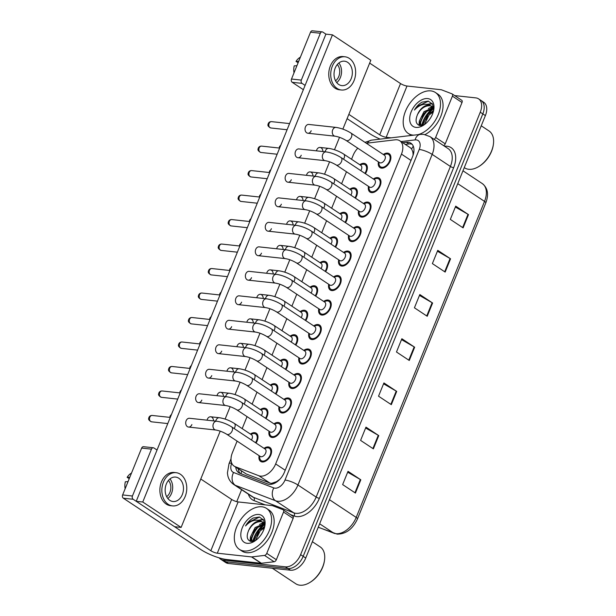 <?xml version="1.0" encoding="UTF-8"?>
<svg xmlns="http://www.w3.org/2000/svg" width="616" height="616" viewBox="0 0 616 616"><rect width="100%" height="100%" fill="white"/><g stroke="black" fill="none" stroke-linecap="round" stroke-linejoin="round"><path stroke-width="0.92" d="M260.345 409.578A8.354 5.221 123.5 0 1 264.649 408.2A8.354 5.221 123.5 0 1 266.204 408.747A8.354 5.221 123.5 0 1 265.973 418.557M270.285 385.092A8.354 5.221 123.5 0 1 274.59 383.714A8.354 5.221 123.5 0 1 276.153 384.261A8.354 5.221 123.5 0 1 275.922 394.071M280.226 360.606A8.354 5.221 123.5 0 1 284.53 359.228A8.354 5.221 123.5 0 1 286.094 359.775A8.354 5.221 123.5 0 1 285.863 369.585M290.167 336.12A8.354 5.221 123.5 0 1 294.471 334.742A8.354 5.221 123.5 0 1 296.034 335.289A8.354 5.221 123.5 0 1 295.803 345.099M300.115 311.634A8.354 5.221 123.5 0 1 304.42 310.256A8.354 5.221 123.5 0 1 305.975 310.803A8.354 5.221 123.5 0 1 305.744 320.613M310.056 287.148A8.354 5.221 123.5 0 1 314.36 285.77A8.354 5.221 123.5 0 1 315.923 286.317A8.354 5.221 123.5 0 1 315.692 296.127M319.997 262.662A8.354 5.221 123.5 0 1 324.301 261.284A8.354 5.221 123.5 0 1 325.864 261.831A8.354 5.221 123.5 0 1 325.633 271.641M329.937 238.176A8.354 5.221 123.5 0 1 334.242 236.798A8.354 5.221 123.5 0 1 335.805 237.345A8.354 5.221 123.5 0 1 335.574 247.155M339.886 213.69A8.354 5.221 123.5 0 1 344.182 212.312A8.354 5.221 123.5 0 1 345.745 212.859A8.354 5.221 123.5 0 1 345.514 222.669M349.826 189.204A8.354 5.221 123.5 0 1 354.131 187.826A8.354 5.221 123.5 0 1 355.694 188.381A8.354 5.221 123.5 0 1 355.455 198.183M359.767 164.718A8.354 5.221 123.5 0 1 364.071 163.34A8.354 5.221 123.5 0 1 365.635 163.894A8.354 5.221 123.5 0 1 365.404 173.697M250.396 434.064A8.354 5.221 123.5 0 1 254.701 432.686A8.354 5.221 123.5 0 1 256.264 433.233A8.354 5.221 123.5 0 1 256.033 443.043M273.951 423.839A8.354 5.221 123.5 0 1 278.255 422.46A8.354 5.221 123.5 0 1 279.818 423.007A8.354 5.221 123.5 0 1 280.226 431.739A8.354 5.221 123.5 0 1 272.156 437.483A8.354 5.221 123.5 0 1 270.593 436.937A8.354 5.221 123.5 0 1 269.069 431.215M283.891 399.353A8.354 5.221 123.5 0 1 288.196 397.975A8.354 5.221 123.5 0 1 289.759 398.521A8.354 5.221 123.5 0 1 290.167 407.253A8.354 5.221 123.5 0 1 282.097 412.997A8.354 5.221 123.5 0 1 280.534 412.45A8.354 5.221 123.5 0 1 279.01 406.729M293.84 374.867A8.354 5.221 123.5 0 1 298.144 373.489A8.354 5.221 123.5 0 1 299.699 374.035A8.354 5.221 123.5 0 1 300.108 382.767A8.354 5.221 123.5 0 1 292.038 388.511A8.354 5.221 123.5 0 1 290.475 387.965A8.354 5.221 123.5 0 1 288.95 382.243M303.78 350.381A8.354 5.221 123.5 0 1 308.085 349.002A8.354 5.221 123.5 0 1 309.648 349.549A8.354 5.221 123.5 0 1 310.048 358.281A8.354 5.221 123.5 0 1 301.979 364.033A8.354 5.221 123.5 0 1 300.423 363.478A8.354 5.221 123.5 0 1 298.899 357.757M313.721 325.895A8.354 5.221 123.5 0 1 318.025 324.517A8.354 5.221 123.5 0 1 319.589 325.063A8.354 5.221 123.5 0 1 319.997 333.795A8.354 5.221 123.5 0 1 311.927 339.547A8.354 5.221 123.5 0 1 310.364 338.993A8.354 5.221 123.5 0 1 308.839 333.271M323.662 301.409A8.354 5.221 123.5 0 1 327.966 300.031A8.354 5.221 123.5 0 1 329.529 300.577A8.354 5.221 123.5 0 1 329.937 309.309A8.354 5.221 123.5 0 1 321.868 315.061A8.354 5.221 123.5 0 1 320.305 314.507A8.354 5.221 123.5 0 1 318.78 308.785M333.61 276.923A8.354 5.221 123.5 0 1 337.915 275.545A8.354 5.221 123.5 0 1 339.47 276.091A8.354 5.221 123.5 0 1 339.878 284.823A8.354 5.221 123.5 0 1 331.808 290.575A8.354 5.221 123.5 0 1 330.245 290.02A8.354 5.221 123.5 0 1 328.721 284.299M343.551 252.437A8.354 5.221 123.5 0 1 347.855 251.059A8.354 5.221 123.5 0 1 349.418 251.605A8.354 5.221 123.5 0 1 349.819 260.337A8.354 5.221 123.5 0 1 341.749 266.089A8.354 5.221 123.5 0 1 340.194 265.535A8.354 5.221 123.5 0 1 338.669 259.813M353.492 227.951A8.354 5.221 123.5 0 1 357.796 226.573A8.354 5.221 123.5 0 1 359.359 227.119A8.354 5.221 123.5 0 1 359.767 235.851A8.354 5.221 123.5 0 1 351.697 241.603A8.354 5.221 123.5 0 1 350.134 241.049A8.354 5.221 123.5 0 1 348.61 235.327M363.432 203.465A8.354 5.221 123.5 0 1 367.737 202.087A8.354 5.221 123.5 0 1 369.3 202.641A8.354 5.221 123.5 0 1 369.708 211.365A8.354 5.221 123.5 0 1 361.638 217.117A8.354 5.221 123.5 0 1 360.075 216.562A8.354 5.221 123.5 0 1 358.55 210.841M373.381 178.979A8.354 5.221 123.5 0 1 377.685 177.601A8.354 5.221 123.5 0 1 379.24 178.155A8.354 5.221 123.5 0 1 379.649 186.879A8.354 5.221 123.5 0 1 371.579 192.631A8.354 5.221 123.5 0 1 370.016 192.084A8.354 5.221 123.5 0 1 368.491 186.355M383.321 154.501A8.354 5.221 123.5 0 1 387.626 153.114A8.354 5.221 123.5 0 1 389.189 153.669A8.354 5.221 123.5 0 1 389.589 162.393A8.354 5.221 123.5 0 1 381.52 168.145A8.354 5.221 123.5 0 1 379.964 167.598A8.354 5.221 123.5 0 1 378.44 161.869M264.01 448.325A8.354 5.221 123.5 0 1 268.314 446.947A8.354 5.221 123.5 0 1 269.877 447.493A8.354 5.221 123.5 0 1 270.278 456.225A8.354 5.221 123.5 0 1 262.208 461.969A8.354 5.221 123.5 0 1 260.653 461.423A8.354 5.221 123.5 0 1 259.128 455.701M237.106 441.11L232.394 452.722A14.738 9.217 -56.5 0 0 234.065 466.081L246.231 473.966L269.87 483.044L271.433 483.391L276.63 481.627L279.556 479.487A4.913 3.072 -56.5 0 0 279.718 479.417M234.065 466.081A14.738 9.217 -56.5 0 0 235.196 466.666L258.835 475.737A14.738 9.217 -56.5 0 0 260.46 476.122A14.738 9.217 -56.5 0 0 275.66 463.933L401.463 154.115A14.738 9.217 -56.5 0 0 399.784 140.764A14.738 9.217 -56.5 0 0 395.241 139.809L366.543 143.205A14.738 9.217 -56.5 0 0 366.312 143.235M413.521 153.677A4.913 3.072 -56.5 0 0 412.72 151.544L411.665 149.095L410.41 147.802L399.784 140.764M280.118 478.994A14.738 9.217 123.5 0 1 279.556 479.487M412.72 151.544A14.738 9.217 123.5 0 1 413.036 155.378M357.781 148.186A14.738 9.217 -56.5 0 0 353.13 155.378L351.543 159.274M346.477 171.772L341.603 183.761M336.529 196.258L331.662 208.246M326.588 220.744L321.721 232.733M316.647 245.23L311.773 257.219M306.706 269.716L301.832 281.704M296.758 294.202L291.892 306.19M286.817 318.688L281.951 330.676M276.877 343.174L272.01 355.163M266.936 367.66L262.062 379.649M256.988 392.146L252.121 404.135M247.047 416.632L242.18 428.62M259.752 529.66A23.585 14.745 123.5 0 1 264.634 524.593A23.585 14.745 123.5 0 0 259.752 529.66M428.628 113.76A23.585 14.745 123.5 0 1 433.51 108.693A23.585 14.745 123.5 0 0 428.628 113.76M428.559 109.625A19.658 12.289 -56.5 0 0 420.382 123.577M422.145 125.487A19.658 12.289 123.5 0 1 433.402 108.439A19.658 12.289 123.5 0 0 422.145 125.487M259.675 525.533A19.658 12.289 -56.5 0 0 251.497 539.477M253.261 541.387A19.658 12.289 123.5 0 1 264.526 524.339A19.658 12.289 123.5 0 0 253.261 541.387M454.654 95.588L475.837 97.89A14.738 9.217 123.5 0 1 478.593 98.86L481.15 100.554A14.738 9.217 123.5 0 1 482.821 113.906L303.172 556.333A14.738 9.217 123.5 0 1 287.98 568.522L225.818 561.777A14.738 9.217 123.5 0 1 223.061 560.806A14.738 9.217 123.5 0 0 225.818 561.777L287.98 568.522A14.738 9.217 123.5 0 0 303.172 556.333L482.821 113.906A14.738 9.217 123.5 0 0 481.15 100.554L483.706 102.248A14.738 9.217 123.5 0 1 485.385 115.6L305.736 558.027A14.738 9.217 123.5 0 1 290.536 570.216L228.382 563.471A14.738 9.217 123.5 0 1 225.625 562.5L220.505 559.112A14.738 9.217 123.5 0 1 219.15 557.865M455.355 207.007L468.014 214.314A3.935 0.939 22.1 0 1 468.491 214.614L455.709 206.144L450.319 219.404L463.109 227.874L468.491 214.614M437.406 251.205L450.065 258.512A3.935 0.939 22.1 0 1 450.55 258.812L437.76 250.342L432.378 263.602L445.16 272.072L450.55 258.812M419.465 295.403L432.116 302.71A3.935 0.939 22.1 0 1 432.601 303.01L419.812 294.54L414.429 307.8L427.219 316.27L432.601 303.01M347.678 472.195L360.329 479.502A3.935 0.939 22.1 0 1 360.814 479.802L348.025 471.332L342.642 484.592L355.432 493.062L360.814 479.802M365.619 427.997L378.278 435.304A3.935 0.939 22.1 0 1 378.763 435.604L365.973 427.134L360.591 440.394L373.373 448.864L378.763 435.604M383.568 383.799L396.227 391.106A3.935 0.939 22.1 0 1 396.704 391.406L383.922 382.936L378.532 396.196L391.322 404.666L396.704 391.406M401.517 339.601L414.168 346.908A3.935 0.939 22.1 0 1 414.653 347.208L401.863 338.738L396.481 351.998L409.27 360.468L414.653 347.208M235.743 467.19A14.738 9.217 -56.5 0 0 238.723 472.703A14.738 9.217 -56.5 0 0 239.855 473.281L267.629 483.945A14.738 9.217 -56.5 0 0 269.254 484.338A14.738 9.217 -56.5 0 0 284.453 472.141L412.589 156.572A14.738 9.217 -56.5 0 0 410.918 143.22A14.738 9.217 -56.5 0 0 406.375 142.265L402.702 142.696M478.593 98.86A14.738 9.217 123.5 0 1 480.264 112.212L300.616 554.639A14.738 9.217 123.5 0 1 285.416 566.828L223.261 560.083A14.738 9.217 123.5 0 1 220.505 559.112M236.737 501.663L241.603 489.689M405.266 144.39L408.932 143.959A14.738 9.217 123.5 0 1 412.081 144.236M240.125 473.388A14.738 9.217 123.5 0 1 238.3 468.884M216.74 421.228C221.868 422.014 226.842 423.9 231.639 426.888L265.15 449.079A4.42 2.764 123.5 0 1 265.365 453.699A4.42 2.764 123.5 0 1 261.092 456.741A4.42 2.764 123.5 0 1 260.26 456.448L226.757 434.257C222.984 432.016 219.327 430.607 215.785 430.022A4.42 3.288 -83.8 0 1 213.382 423.723A4.42 3.288 -83.8 0 1 213.49 423.477A4.42 3.288 -83.8 0 1 216.74 421.228L189.489 418.272A4.42 3.288 96.2 0 0 186.132 420.759A4.42 3.288 96.2 0 0 188.535 427.065A4.42 3.288 96.2 0 0 191.884 424.57M264.38 448.563L266.204 448.017A7.369 4.605 123.5 0 1 267.952 447.832A7.369 4.605 123.5 0 1 269.331 448.309A7.369 4.605 123.5 0 1 269.692 456.017A7.369 4.605 123.5 0 1 262.57 461.091A7.369 4.605 123.5 0 1 261.192 460.606A7.369 4.605 123.5 0 1 259.698 457.842L259.49 455.94M215.731 421.121A4.42 3.288 -83.8 0 1 216.124 419.973A4.42 3.288 -83.8 0 1 219.373 417.725C224.501 418.51 229.468 420.397 234.273 423.385L251.536 434.819A4.42 2.764 123.5 0 1 251.428 439.993M250.766 434.303L252.599 433.756A7.369 4.605 123.5 0 1 254.346 433.572A7.369 4.605 123.5 0 1 255.725 434.049A7.369 4.605 123.5 0 1 255.525 442.704M226.68 396.743C231.816 397.528 236.783 399.414 241.58 402.402L275.09 424.593A4.42 2.764 123.5 0 1 275.306 429.213A4.42 2.764 123.5 0 1 271.032 432.255A4.42 2.764 123.5 0 1 270.208 431.962L236.698 409.771C232.933 407.53 229.275 406.121 225.725 405.536A4.42 3.288 -83.8 0 1 223.323 399.237A4.42 3.288 -83.8 0 1 223.431 398.991A4.42 3.288 -83.8 0 1 226.68 396.743L199.43 393.786A4.42 3.288 96.2 0 0 196.073 396.273A4.42 3.288 96.2 0 0 198.475 402.579A4.42 3.288 96.2 0 0 201.832 400.084M274.32 424.085L276.153 423.531A7.369 4.605 123.5 0 1 277.893 423.346A7.369 4.605 123.5 0 1 279.271 423.831A7.369 4.605 123.5 0 1 279.633 431.531A7.369 4.605 123.5 0 1 272.511 436.605A7.369 4.605 123.5 0 1 271.132 436.12A7.369 4.605 123.5 0 1 269.646 433.356L269.438 431.454M236.621 372.257C241.757 373.042 246.723 374.928 251.528 377.916L285.031 400.107A4.42 2.764 123.5 0 1 285.247 404.727A4.42 2.764 123.5 0 1 280.973 407.769A4.42 2.764 123.5 0 1 280.149 407.476L246.639 385.285C242.873 383.044 239.216 381.635 235.666 381.05A4.42 3.288 -83.8 0 1 233.272 374.751A4.42 3.288 -83.8 0 1 233.379 374.505A4.42 3.288 -83.8 0 1 236.621 372.257L209.371 369.3A4.42 3.288 96.2 0 0 206.021 371.795A4.42 3.288 96.2 0 0 208.416 378.093A4.42 3.288 96.2 0 0 211.773 375.606M284.261 399.599L286.094 399.045A7.369 4.605 123.5 0 1 287.841 398.86A7.369 4.605 123.5 0 1 289.22 399.345A7.369 4.605 123.5 0 1 289.574 407.045A7.369 4.605 123.5 0 1 282.451 412.119A7.369 4.605 123.5 0 1 281.081 411.634A7.369 4.605 123.5 0 1 279.587 408.87L279.379 406.968M246.569 347.77C251.698 348.556 256.664 350.442 261.469 353.43L294.972 375.621A4.42 2.764 123.5 0 1 295.187 380.241A4.42 2.764 123.5 0 1 290.914 383.283A4.42 2.764 123.5 0 1 290.09 382.99L256.587 360.799C252.814 358.558 249.157 357.149 245.615 356.564A4.42 3.288 -83.8 0 1 243.212 350.265A4.42 3.288 -83.8 0 1 243.32 350.019A4.42 3.288 -83.8 0 1 246.569 347.77L219.319 344.814A4.42 3.288 96.2 0 0 215.962 347.309A4.42 3.288 96.2 0 0 218.364 353.607A4.42 3.288 96.2 0 0 221.714 351.12M294.202 375.113L296.034 374.559A7.369 4.605 123.5 0 1 297.782 374.374A7.369 4.605 123.5 0 1 299.16 374.859A7.369 4.605 123.5 0 1 299.515 382.559A7.369 4.605 123.5 0 1 292.4 387.633A7.369 4.605 123.5 0 1 291.022 387.148A7.369 4.605 123.5 0 1 289.528 384.384L289.32 382.482M256.51 323.285C261.638 324.07 266.605 325.956 271.41 328.944L304.92 351.135A4.42 2.764 123.5 0 1 305.128 355.755A4.42 2.764 123.5 0 1 300.862 358.797A4.42 2.764 123.5 0 1 300.031 358.512L266.528 336.313C262.755 334.072 259.097 332.663 255.555 332.078A4.42 3.288 -83.8 0 1 253.153 325.779A4.42 3.288 -83.8 0 1 253.261 325.533A4.42 3.288 -83.8 0 1 256.51 323.285L229.26 320.328A4.42 3.288 96.2 0 0 225.903 322.822A4.42 3.288 96.2 0 0 228.305 329.121A4.42 3.288 96.2 0 0 231.655 326.634M304.15 350.627L305.975 350.073A7.369 4.605 123.5 0 1 307.723 349.888A7.369 4.605 123.5 0 1 309.101 350.373A7.369 4.605 123.5 0 1 309.463 358.073A7.369 4.605 123.5 0 1 302.34 363.147A7.369 4.605 123.5 0 1 300.962 362.662A7.369 4.605 123.5 0 1 299.468 359.898L299.26 357.996M225.679 396.635A4.42 3.288 -83.8 0 1 226.064 395.487A4.42 3.288 -83.8 0 1 229.314 393.239C234.442 394.024 239.416 395.911 244.213 398.898L261.477 410.333A4.42 2.764 123.5 0 1 261.369 415.507M260.707 409.825L262.539 409.27A7.369 4.605 123.5 0 1 264.287 409.086A7.369 4.605 123.5 0 1 265.665 409.571A7.369 4.605 123.5 0 1 265.465 418.218M235.62 372.149A4.42 3.288 -83.8 0 1 236.005 371.001A4.42 3.288 -83.8 0 1 239.254 368.753C244.39 369.538 249.357 371.425 254.154 374.413L271.425 385.847A4.42 2.764 123.5 0 1 271.31 391.021M270.655 385.339L272.48 384.784A7.369 4.605 123.5 0 1 274.228 384.6A7.369 4.605 123.5 0 1 275.606 385.085A7.369 4.605 123.5 0 1 275.406 393.732M245.561 347.663A4.42 3.288 -83.8 0 1 245.953 346.515A4.42 3.288 -83.8 0 1 249.195 344.267C254.331 345.052 259.298 346.939 264.102 349.926L281.366 361.361A4.42 2.764 123.5 0 1 281.25 366.535M280.596 360.853L282.421 360.298A7.369 4.605 123.5 0 1 284.168 360.114A7.369 4.605 123.5 0 1 285.547 360.599A7.369 4.605 123.5 0 1 285.347 369.246M292.662 516.085A2.456 1.532 123.5 0 1 292.846 516.177A2.456 1.532 123.5 0 1 293.131 518.403L283.537 512.05L266.759 553.376L276.345 559.728A2.456 1.532 123.5 0 1 274.112 561.761L261.4 563.263A2.456 1.532 123.5 0 1 261.099 563.263L226.896 559.551A19.658 4.712 22.1 0 1 201.016 549.657L123.331 498.205A2.456 1.825 -83.8 0 1 122.63 494.933L132.44 496.003A2.456 1.825 96.2 0 0 133.141 499.268L210.834 550.727A4.913 1.178 -157.9 0 0 217.302 553.199L251.505 556.91A2.456 1.532 -56.5 0 0 251.805 556.91L264.518 555.409A2.456 1.532 -56.5 0 0 266.759 553.376M293.131 518.403L276.345 559.728M157.026 450.034L153.962 448.001A2.456 1.825 96.2 0 0 153.33 447.77A2.456 1.825 96.2 0 0 151.467 449.149L141.649 448.086L122.63 494.933M141.649 448.086A2.456 1.825 -83.8 0 1 143.513 446.7L153.33 447.77M151.467 449.149L132.44 496.003M200.778 479.009L231.655 499.453A4.913 1.178 -157.9 0 0 238.123 501.932L272.326 505.644A2.456 1.532 -56.5 0 1 272.595 505.705L283.067 509.725A2.456 1.532 -56.5 0 1 283.26 509.825L292.846 516.177M283.537 512.05A2.456 1.532 -56.5 0 0 283.26 509.825M461.538 100.177A2.456 1.532 123.5 0 1 461.731 100.277A2.456 1.532 123.5 0 1 462.008 102.502L452.413 96.15L435.635 137.476L445.229 143.828A2.456 1.532 123.5 0 1 443.635 145.653M462.008 102.502L445.229 143.828M380.195 139.131A19.658 4.712 22.1 0 1 369.9 133.757L347.101 118.657M303.349 89.682L292.207 82.305A2.456 1.825 -83.8 0 1 291.507 79.033L301.324 80.095A2.456 1.825 96.2 0 0 302.025 83.368L305.089 85.401M342.858 129.114L370.817 60.253L332.455 34.843L325.91 34.134L322.838 32.101A2.456 1.825 96.2 0 0 322.207 31.863A2.456 1.825 96.2 0 0 320.343 33.249L310.533 32.186L291.507 79.033M310.533 32.186A2.456 1.825 -83.8 0 1 312.397 30.8L322.207 31.863M320.343 33.249L301.324 80.095M348.841 114.376L379.71 134.827A4.913 1.178 -157.9 0 0 386.186 137.299L391.137 137.838M369.662 63.109L400.531 83.553A4.913 1.178 -157.9 0 0 406.999 86.024L441.21 89.743A2.456 1.532 -56.5 0 1 441.48 89.805L451.952 93.825A2.456 1.532 -56.5 0 1 452.136 93.925L461.731 100.277M434.041 139.301A2.456 1.532 -56.5 0 0 435.635 137.476M452.413 96.15A2.456 1.532 -56.5 0 0 452.136 93.925M261.931 506.791A24.571 15.361 123.5 0 1 266.528 508.408A24.571 15.361 123.5 0 1 267.721 534.08A24.571 15.361 123.5 0 1 243.99 550.989A24.571 15.361 123.5 0 1 239.393 549.372A24.571 15.361 123.5 0 1 238.2 523.7A24.571 15.361 123.5 0 1 261.931 506.791M266.528 508.408L269.084 510.102A24.571 15.361 123.5 0 1 270.278 535.774A24.571 15.361 123.5 0 1 246.546 552.683A24.571 15.361 123.5 0 1 241.949 551.066L239.393 549.372M312.358 541.71L320.158 546.877A22.114 13.822 123.5 0 1 324.493 560.391A22.114 13.822 123.5 0 1 309.879 582.459A22.114 13.822 123.5 0 1 299.877 585.2A22.114 13.822 123.5 0 1 295.742 583.745L272.334 568.237M324.493 560.391L324.393 561.037A21.129 13.213 123.5 0 1 310.433 582.12L309.879 582.459M264.495 524.278L256.133 528.197L251.397 537.737L252.321 541.526M264.164 523.662L255.116 527.527L250.381 537.067L251.975 541.541M264.372 527.904L260.191 530.884L255.455 540.586M264.688 526.718L259.174 530.214L254.446 539.755L254.477 541.025M264.788 523.769L260.791 521.113A11.111 6.945 123.5 0 0 260.214 521.013A11.111 6.945 123.5 0 0 249.072 529.498C246.061 536.074 246.723 540.07 251.051 541.487L255.116 540.763M262.932 522.206L261.184 521.66C256.395 521.49 252.352 524.101 249.072 529.498M264.841 525.178L262.439 521.844M247.108 543.304A16.024 10.018 123.5 0 1 242.296 527.735A16.024 10.018 123.5 0 1 258.812 514.476A16.024 10.018 123.5 0 1 264.949 525.325A16.024 10.018 123.5 0 1 254.354 541.318A16.024 10.018 123.5 0 1 247.108 543.304M264.788 526.233L263.648 520.043L259.351 517.009L253.153 518.048C250.096 519.827 247.563 522.46 245.553 525.941C250.281 520.851 255.155 519.134 260.168 520.782L260.791 521.113M259.197 531.978L256.864 535.497M264.634 522.707L263.956 522.892M263.687 522.984L261.869 523.723M255.14 529.283L252.799 532.809M250.65 539.516L250.635 541.402M263.448 519.727L259.221 520.428M251.074 526.595L248.571 530.445M259.544 517.047L248.456 522.268L245.553 525.941M264.749 526.418L263.54 527.15M264.541 522.283L263.494 522.545M263.34 522.591L259.482 524.455M250.373 537.622L250.142 541.248M263.225 519.404L258.374 520.227M413.837 135.15A24.571 15.361 123.5 0 1 412.866 135.089A24.571 15.361 123.5 0 1 408.277 133.472A24.571 15.361 123.5 0 1 407.076 107.792A24.571 15.361 123.5 0 1 430.815 90.891A24.571 15.361 123.5 0 1 435.404 92.5A24.571 15.361 123.5 0 1 438.099 114.999A24.571 15.361 123.5 0 1 417.933 134.665M435.404 92.5L437.968 94.194A24.571 15.361 123.5 0 1 441.664 113.96A24.571 15.361 123.5 0 1 425.071 134.573M481.235 125.803L489.042 130.977A22.114 13.822 123.5 0 1 493.37 144.49A22.114 13.822 123.5 0 1 478.755 166.559A22.114 13.822 123.5 0 1 468.753 169.3A22.114 13.822 123.5 0 1 464.618 167.845L464.264 167.606M493.37 144.49L493.277 145.137A21.129 13.213 123.5 0 1 479.31 166.22L478.755 166.559M433.371 108.377L425.009 112.297L420.281 121.837L421.205 125.626M433.048 107.761L424 111.619L419.265 121.167L420.851 125.641M433.256 111.996L429.075 114.984L424.332 124.686M433.564 110.811L428.058 114.314L423.323 123.855L423.354 125.125M433.672 107.862L429.675 105.213A11.111 6.945 123.5 0 0 429.098 105.113A11.111 6.945 123.5 0 0 417.948 113.598C414.938 120.174 415.6 124.17 419.927 125.579L423.993 124.856M431.808 106.306L430.06 105.752C425.271 105.59 421.236 108.2 417.948 113.598M433.726 109.278L431.323 105.944M415.985 127.396A16.024 10.018 123.5 0 1 411.172 111.827A16.024 10.018 123.5 0 1 427.689 98.575A16.024 10.018 123.5 0 1 433.826 109.425A16.024 10.018 123.5 0 1 423.238 125.41A16.024 10.018 123.5 0 1 415.985 127.396M433.664 110.333L432.524 104.142L428.236 101.101L422.029 102.148C418.972 103.927 416.447 106.56 414.437 110.041C419.165 104.951 424.031 103.234 429.044 104.882L429.675 105.213M411.296 135.451A24.571 15.361 123.5 0 1 410.833 135.166L408.277 133.472M428.074 116.07L425.741 119.596M433.518 106.807L432.84 106.991M432.563 107.076L430.746 107.815M424.016 113.383L421.683 116.909M419.535 123.616L419.511 125.502M432.324 103.819L428.097 104.528M419.958 110.695L417.448 114.545M428.428 101.139L417.34 106.36L414.437 110.041M433.625 110.518L432.424 111.242M433.418 106.376L432.378 106.645M432.224 106.691L428.359 108.555M419.257 121.722L419.019 125.348M432.101 103.503L427.25 104.32M322.892 151.536A4.42 3.288 96.2 0 0 320.066 147.447A4.42 3.288 96.2 0 0 316.716 149.934A4.42 3.288 96.2 0 0 316.431 150.835M312.951 176.022A4.42 3.288 96.2 0 0 310.125 171.926A4.42 3.288 96.2 0 0 306.768 174.42A4.42 3.288 96.2 0 0 306.491 175.321M303.003 200.508A4.42 3.288 96.2 0 0 300.185 196.412A4.42 3.288 96.2 0 0 296.827 198.906A4.42 3.288 96.2 0 0 296.55 199.807M293.062 224.994A4.42 3.288 96.2 0 0 290.244 220.898A4.42 3.288 96.2 0 0 286.887 223.392A4.42 3.288 96.2 0 0 286.609 224.293M283.121 249.48A4.42 3.288 96.2 0 0 280.295 245.384A4.42 3.288 96.2 0 0 276.946 247.878A4.42 3.288 96.2 0 0 276.661 248.779M346.069 140.433L379.572 162.624A4.42 2.764 123.5 0 0 380.403 162.917A4.42 2.764 123.5 0 0 384.669 159.867A4.42 2.764 123.5 0 0 384.461 155.247L350.951 133.056A4.42 2.764 123.5 0 1 351.551 136.814A4.42 2.764 123.5 0 1 346.893 140.725A4.42 2.764 123.5 0 1 346.069 140.433C342.296 138.192 338.638 136.775 335.096 136.198A4.42 3.288 -83.8 0 1 332.694 129.891A4.42 3.288 -83.8 0 1 332.802 129.645A4.42 3.288 -83.8 0 1 336.051 127.404L308.801 124.447A4.42 3.288 96.2 0 0 305.444 126.934A4.42 3.288 96.2 0 0 307.846 133.233A4.42 3.288 96.2 0 0 311.195 130.746M336.128 164.919L369.631 187.11A4.42 2.764 123.5 0 0 370.455 187.403A4.42 2.764 123.5 0 0 374.728 184.353A4.42 2.764 123.5 0 0 374.513 179.733L341.01 157.542A4.42 2.764 123.5 0 1 341.603 161.3A4.42 2.764 123.5 0 1 336.952 165.211A4.42 2.764 123.5 0 1 336.128 164.919C332.355 162.678 328.698 161.261 325.156 160.684A4.42 3.288 -83.8 0 1 322.753 154.377A4.42 3.288 -83.8 0 1 322.861 154.131A4.42 3.288 -83.8 0 1 326.11 151.89L298.852 148.926A4.42 3.288 96.2 0 0 295.503 151.421A4.42 3.288 96.2 0 0 297.898 157.719A4.42 3.288 96.2 0 0 301.255 155.232M326.18 189.405L359.69 211.596A4.42 2.764 123.5 0 0 360.514 211.889A4.42 2.764 123.5 0 0 364.788 208.839A4.42 2.764 123.5 0 0 364.572 204.219L331.069 182.028A4.42 2.764 123.5 0 1 331.662 185.786A4.42 2.764 123.5 0 1 327.011 189.697A4.42 2.764 123.5 0 1 326.18 189.405C322.414 187.156 318.757 185.747 315.207 185.17A4.42 3.288 -83.8 0 1 312.812 178.863A4.42 3.288 -83.8 0 1 312.913 178.617A4.42 3.288 -83.8 0 1 316.162 176.376L288.912 173.412A4.42 3.288 96.2 0 0 285.562 175.906A4.42 3.288 96.2 0 0 287.957 182.205A4.42 3.288 96.2 0 0 291.314 179.718M316.239 213.891L349.742 236.082A4.42 2.764 123.5 0 0 350.573 236.375A4.42 2.764 123.5 0 0 354.847 233.325A4.42 2.764 123.5 0 0 354.631 228.705L321.121 206.514A4.42 2.764 123.5 0 1 321.721 210.272A4.42 2.764 123.5 0 1 317.063 214.175A4.42 2.764 123.5 0 1 316.239 213.891C312.474 211.642 308.816 210.233 305.267 209.656A4.42 3.288 -83.8 0 1 302.864 203.349A4.42 3.288 -83.8 0 1 302.972 203.103A4.42 3.288 -83.8 0 1 306.221 200.862L278.971 197.898A4.42 3.288 96.2 0 0 275.614 200.393A4.42 3.288 96.2 0 0 278.016 206.691A4.42 3.288 96.2 0 0 281.373 204.204M306.298 238.377L339.801 260.568A4.42 2.764 123.5 0 0 340.633 260.861A4.42 2.764 123.5 0 0 344.898 257.811A4.42 2.764 123.5 0 0 344.69 253.191L311.18 231A4.42 2.764 123.5 0 1 311.781 234.758A4.42 2.764 123.5 0 1 307.122 238.661A4.42 2.764 123.5 0 1 306.298 238.377C302.525 236.128 298.868 234.719 295.326 234.142A4.42 3.288 -83.8 0 1 292.923 227.835A4.42 3.288 -83.8 0 1 293.031 227.589A4.42 3.288 -83.8 0 1 296.281 225.348L269.03 222.384A4.42 3.288 96.2 0 0 265.673 224.879A4.42 3.288 96.2 0 0 268.075 231.177A4.42 3.288 96.2 0 0 271.425 228.69M273.181 273.966A4.42 3.288 96.2 0 0 270.355 269.87A4.42 3.288 96.2 0 0 266.998 272.364A4.42 3.288 96.2 0 0 266.72 273.265M263.232 298.452A4.42 3.288 96.2 0 0 260.414 294.356A4.42 3.288 96.2 0 0 257.057 296.85A4.42 3.288 96.2 0 0 256.78 297.751M253.291 322.938A4.42 3.288 96.2 0 0 250.473 318.842A4.42 3.288 96.2 0 0 247.116 321.336A4.42 3.288 96.2 0 0 246.839 322.237M296.358 262.863L329.86 285.054A4.42 2.764 123.5 0 0 330.684 285.339A4.42 2.764 123.5 0 0 334.958 282.297A4.42 2.764 123.5 0 0 334.742 277.677L301.239 255.486A4.42 2.764 123.5 0 1 301.832 259.244A4.42 2.764 123.5 0 1 297.181 263.147A4.42 2.764 123.5 0 1 296.358 262.863C292.585 260.614 288.927 259.205 285.385 258.628A4.42 3.288 -83.8 0 1 282.983 252.321A4.42 3.288 -83.8 0 1 283.09 252.075A4.42 3.288 -83.8 0 1 286.34 249.834L259.09 246.87A4.42 3.288 96.2 0 0 255.732 249.365A4.42 3.288 96.2 0 0 258.135 255.663A4.42 3.288 96.2 0 0 261.484 253.176M286.409 287.349L319.92 309.54A4.42 2.764 123.5 0 0 320.744 309.825A4.42 2.764 123.5 0 0 325.017 306.783A4.42 2.764 123.5 0 0 324.801 302.163L291.299 279.972A4.42 2.764 123.5 0 1 291.892 283.73A4.42 2.764 123.5 0 1 287.241 287.634A4.42 2.764 123.5 0 1 286.409 287.349C282.644 285.1 278.986 283.691 275.437 283.106A4.42 3.288 -83.8 0 1 273.042 276.807A4.42 3.288 -83.8 0 1 273.15 276.561A4.42 3.288 -83.8 0 1 276.392 274.32L249.141 271.356A4.42 3.288 96.2 0 0 245.792 273.851A4.42 3.288 96.2 0 0 248.186 280.149A4.42 3.288 96.2 0 0 251.544 277.662M243.351 347.424A4.42 3.288 96.2 0 0 240.525 343.328A4.42 3.288 96.2 0 0 237.175 345.822A4.42 3.288 96.2 0 0 236.89 346.723M233.41 371.91A4.42 3.288 96.2 0 0 230.584 367.814A4.42 3.288 96.2 0 0 227.235 370.308A4.42 3.288 96.2 0 0 226.95 371.209M223.469 396.396A4.42 3.288 96.2 0 0 220.644 392.3A4.42 3.288 96.2 0 0 217.286 394.794A4.42 3.288 96.2 0 0 217.009 395.695M276.469 311.835L309.979 334.026A4.42 2.764 123.5 0 0 310.803 334.311A4.42 2.764 123.5 0 0 315.076 331.269A4.42 2.764 123.5 0 0 314.861 326.649L281.35 304.458A4.42 2.764 123.5 0 1 281.951 308.216A4.42 2.764 123.5 0 1 277.292 312.12A4.42 2.764 123.5 0 1 276.469 311.835C272.703 309.586 269.046 308.177 265.496 307.592A4.42 3.288 -83.8 0 1 263.094 301.293A4.42 3.288 -83.8 0 1 263.201 301.047A4.42 3.288 -83.8 0 1 266.451 298.798L239.2 295.842A4.42 3.288 96.2 0 0 235.843 298.337A4.42 3.288 96.2 0 0 238.246 304.635A4.42 3.288 96.2 0 0 241.603 302.148M213.521 420.882A4.42 3.288 96.2 0 0 210.703 416.786A4.42 3.288 96.2 0 0 207.346 419.273A4.42 3.288 96.2 0 0 207.068 420.181M332.455 34.843L142.758 502.017L181.119 527.427L220.212 431.146M225.117 419.072L230.161 406.66M235.058 394.587L240.101 382.174M244.999 370.101L250.042 357.688M254.947 345.615L259.983 333.202M264.888 321.129L269.923 308.716M274.828 296.642L279.872 284.23M284.769 272.156L289.813 259.744M294.718 247.67L299.753 235.258M304.658 223.192L309.694 210.78M314.599 198.706L319.642 186.294M324.54 174.22L329.583 161.808M334.488 149.734L339.524 137.322M325.91 34.134L136.213 501.301L174.574 526.711L181.119 527.427M142.758 502.017L136.213 501.301M166.32 484.007A12.281 9.124 96.2 0 0 172.981 501.509A12.281 9.124 96.2 0 0 182.305 494.594A12.281 9.124 96.2 0 0 175.637 477.084A12.281 9.124 96.2 0 0 166.32 484.007M167.845 498.521A12.281 9.124 96.2 0 0 171.51 493.416A12.281 9.124 96.2 0 0 169.977 478.894M166.659 496.688A9.825 7.3 96.2 0 0 169.908 492.361A9.825 7.3 96.2 0 0 168.422 480.434M176.114 472.688L174.151 472.472A16.709 12.405 96.2 0 0 161.477 481.881A16.709 12.405 96.2 0 0 170.54 505.69L172.503 505.905A16.709 12.405 96.2 0 0 185.177 496.496A16.709 12.405 96.2 0 0 176.114 472.688A16.709 12.405 96.2 0 0 163.44 482.097A16.709 12.405 96.2 0 0 172.503 505.905M131.493 473.103A12.774 9.486 96.2 0 0 127.135 477.354L129.237 478.663M129.83 477.192L127.135 477.354M125.133 488.757A12.774 9.486 96.2 0 1 125.341 481.774L128.036 481.612M335.196 68.099A12.281 9.124 96.2 0 0 341.865 85.609A12.281 9.124 96.2 0 0 351.182 78.686A12.281 9.124 96.2 0 0 344.513 61.184A12.281 9.124 96.2 0 0 335.196 68.099M336.729 82.621A12.281 9.124 96.2 0 0 340.386 77.516A12.281 9.124 96.2 0 0 338.854 62.994M335.535 80.788A9.825 7.3 96.2 0 0 338.785 76.461A9.825 7.3 96.2 0 0 337.306 64.534M344.991 56.788L343.027 56.572A16.709 12.405 96.2 0 0 330.353 65.981A16.709 12.405 96.2 0 0 339.424 89.79L341.387 90.005A16.709 12.405 96.2 0 0 354.061 80.596A16.709 12.405 96.2 0 0 344.991 56.788A16.709 12.405 96.2 0 0 332.317 66.197A16.709 12.405 96.2 0 0 341.387 90.005M300.369 57.203A12.774 9.486 96.2 0 0 296.019 61.446L298.113 62.763M298.714 61.292L296.019 61.446M294.017 72.857A12.774 9.486 96.2 0 1 294.225 65.866L296.92 65.712M314.091 326.141L315.923 325.587A7.369 4.605 123.5 0 1 317.663 325.402A7.369 4.605 123.5 0 1 319.042 325.887A7.369 4.605 123.5 0 1 319.404 333.587A7.369 4.605 123.5 0 1 312.281 338.661A7.369 4.605 123.5 0 1 310.903 338.176A7.369 4.605 123.5 0 1 309.417 335.412L309.209 333.51M324.031 301.655L325.864 301.101A7.369 4.605 123.5 0 1 327.612 300.916A7.369 4.605 123.5 0 1 328.99 301.401A7.369 4.605 123.5 0 1 329.344 309.101A7.369 4.605 123.5 0 1 322.222 314.175A7.369 4.605 123.5 0 1 320.851 313.69A7.369 4.605 123.5 0 1 319.358 310.926L319.15 309.024M333.972 277.169L335.805 276.615A7.369 4.605 123.5 0 1 337.553 276.43A7.369 4.605 123.5 0 1 338.931 276.915A7.369 4.605 123.5 0 1 339.285 284.615A7.369 4.605 123.5 0 1 332.17 289.689A7.369 4.605 123.5 0 1 330.792 289.204A7.369 4.605 123.5 0 1 329.298 286.44L329.09 284.538M255.501 323.177A4.42 3.288 -83.8 0 1 255.894 322.029A4.42 3.288 -83.8 0 1 259.144 319.781C264.272 320.566 269.238 322.453 274.043 325.44L291.306 336.875A4.42 2.764 123.5 0 1 291.199 342.049M290.536 336.367L292.369 335.812A7.369 4.605 123.5 0 1 294.117 335.628A7.369 4.605 123.5 0 1 295.495 336.113A7.369 4.605 123.5 0 1 295.287 344.76M265.45 298.691A4.42 3.288 -83.8 0 1 265.835 297.543A4.42 3.288 -83.8 0 1 269.084 295.295C274.212 296.08 279.179 297.967 283.984 300.955L301.247 312.389A4.42 2.764 123.5 0 1 301.139 317.563M300.477 311.881L302.31 311.326A7.369 4.605 123.5 0 1 304.058 311.142A7.369 4.605 123.5 0 1 305.436 311.627A7.369 4.605 123.5 0 1 305.236 320.274M275.39 274.205A4.42 3.288 -83.8 0 1 275.775 273.057A4.42 3.288 -83.8 0 1 279.025 270.817C284.161 271.594 289.127 273.481 293.924 276.469L311.188 287.903A4.42 2.764 123.5 0 1 311.08 293.077M310.425 287.395L312.25 286.84A7.369 4.605 123.5 0 1 313.998 286.656A7.369 4.605 123.5 0 1 315.377 287.141A7.369 4.605 123.5 0 1 315.176 295.788M343.921 252.683L345.745 252.129A7.369 4.605 123.5 0 1 347.493 251.944A7.369 4.605 123.5 0 1 348.872 252.429A7.369 4.605 123.5 0 1 349.233 260.129A7.369 4.605 123.5 0 1 342.111 265.203A7.369 4.605 123.5 0 1 340.733 264.718A7.369 4.605 123.5 0 1 339.239 261.954L339.031 260.06M353.861 228.197L355.694 227.643A7.369 4.605 123.5 0 1 357.434 227.458A7.369 4.605 123.5 0 1 358.812 227.943A7.369 4.605 123.5 0 1 359.174 235.643A7.369 4.605 123.5 0 1 352.052 240.717A7.369 4.605 123.5 0 1 350.673 240.232A7.369 4.605 123.5 0 1 349.18 237.468L348.979 235.574M363.802 203.711L365.635 203.165A7.369 4.605 123.5 0 1 367.382 202.972A7.369 4.605 123.5 0 1 368.761 203.457A7.369 4.605 123.5 0 1 369.115 211.157A7.369 4.605 123.5 0 1 361.992 216.231A7.369 4.605 123.5 0 1 360.614 215.746A7.369 4.605 123.5 0 1 359.128 212.982L358.92 211.088M373.743 179.225L375.575 178.679A7.369 4.605 123.5 0 1 377.323 178.486A7.369 4.605 123.5 0 1 378.701 178.971A7.369 4.605 123.5 0 1 379.056 186.671A7.369 4.605 123.5 0 1 371.941 191.745A7.369 4.605 123.5 0 1 370.562 191.26A7.369 4.605 123.5 0 1 369.069 188.496L368.861 186.602M383.691 154.739L385.516 154.192A7.369 4.605 123.5 0 1 387.264 154A7.369 4.605 123.5 0 1 388.642 154.485A7.369 4.605 123.5 0 1 389.004 162.185A7.369 4.605 123.5 0 1 381.882 167.259A7.369 4.605 123.5 0 1 380.503 166.774A7.369 4.605 123.5 0 1 379.009 164.01L378.801 162.116M285.331 249.719A4.42 3.288 -83.8 0 1 285.724 248.571A4.42 3.288 -83.8 0 1 288.966 246.331C294.101 247.108 299.068 248.995 303.873 251.983L321.136 263.417A4.42 2.764 123.5 0 1 321.021 268.591M320.366 262.909L322.191 262.354A7.369 4.605 123.5 0 1 323.939 262.17A7.369 4.605 123.5 0 1 325.317 262.655A7.369 4.605 123.5 0 1 325.117 271.302M295.272 225.233A4.42 3.288 -83.8 0 1 295.665 224.085A4.42 3.288 -83.8 0 1 298.914 221.845C304.042 222.63 309.009 224.509 313.814 227.496L331.077 238.931A4.42 2.764 123.5 0 1 330.969 244.105M330.307 238.423L332.139 237.868A7.369 4.605 123.5 0 1 333.887 237.684A7.369 4.605 123.5 0 1 335.266 238.169A7.369 4.605 123.5 0 1 335.058 246.816M305.22 200.747A4.42 3.288 -83.8 0 1 305.605 199.599A4.42 3.288 -83.8 0 1 308.855 197.359C313.983 198.144 318.949 200.023 323.754 203.01L341.018 214.445A4.42 2.764 123.5 0 1 340.91 219.619M340.248 213.937L342.08 213.382A7.369 4.605 123.5 0 1 343.828 213.198A7.369 4.605 123.5 0 1 345.206 213.683A7.369 4.605 123.5 0 1 345.006 222.33M315.161 176.268A4.42 3.288 -83.8 0 1 315.546 175.113A4.42 3.288 -83.8 0 1 318.795 172.873C323.931 173.658 328.898 175.537 333.695 178.524L350.958 189.959A4.42 2.764 123.5 0 1 350.851 195.133M350.188 189.451L352.021 188.904A7.369 4.605 123.5 0 1 353.769 188.712A7.369 4.605 123.5 0 1 355.147 189.197A7.369 4.605 123.5 0 1 354.947 197.844M325.102 151.782A4.42 3.288 -83.8 0 1 325.487 150.627A4.42 3.288 -83.8 0 1 328.736 148.387C333.872 149.172 338.839 151.051 343.643 154.038L360.907 165.473A4.42 2.764 123.5 0 1 360.791 170.647M360.137 164.965L361.962 164.418A7.369 4.605 123.5 0 1 363.71 164.226A7.369 4.605 123.5 0 1 365.088 164.711A7.369 4.605 123.5 0 1 364.888 173.358M269.87 483.044L258.835 475.737M413.29 146.223A14.738 10.164 83.3 0 0 411.665 149.095M241.541 471.032A14.738 11.396 111 0 0 241.102 473.758M276.63 481.627A14.738 11.396 111 0 0 276.422 482.189M285.216 470.262L275.66 463.933M246.231 473.966L235.196 466.666M411.018 160.453L401.463 154.115M318.249 527.196L333.78 533.156A19.658 12.289 -56.5 0 0 335.943 533.672A19.658 12.289 -56.5 0 0 356.21 517.417A4.913 1.178 22.1 0 1 357.488 518.911C352.775 528.998 346.015 534.072 337.214 534.141L318.226 527.258M334.357 533.456A4.913 3.796 111 0 1 333.78 533.156L319.635 523.785M329.429 499.676L356.21 517.417L484.53 201.401A19.658 12.289 -56.5 0 0 482.297 183.591C487.787 187.965 488.958 194.394 485.808 202.895A4.913 1.178 -157.9 0 0 484.53 201.401L457.75 183.66M485.385 115.6L480.264 112.212M305.736 558.027L300.616 554.639M290.536 570.216L285.416 566.828M228.382 563.471L223.261 560.083M414.168 346.908L408.793 360.152M396.227 391.106L390.844 404.35M378.278 435.304L372.896 448.548M360.329 479.502L354.955 492.746M432.116 302.71L426.742 315.954M450.065 258.512L444.69 271.756M468.014 214.314L462.631 227.558M231.015 458.805L229.013 463.733A9.825 2.356 -157.9 0 1 231.724 463.193L231.724 463.193A9.825 6.145 -56.5 0 0 233.595 472.487L273.789 487.918A9.825 6.145 -56.5 0 0 274.867 488.18A9.825 6.145 -56.5 0 0 285 480.049L419.242 149.449A9.825 6.145 -56.5 0 0 416.285 139.894A9.825 6.145 -56.5 0 0 415.099 139.909L401.008 141.572M419.242 149.449A9.825 2.356 -157.9 0 1 432.178 154.393L297.936 484.992A19.658 12.289 123.5 0 1 277.67 501.255A19.658 12.289 123.5 0 1 275.506 500.739L293.732 512.805A19.658 12.289 -56.5 0 0 295.896 513.321A19.658 12.289 -56.5 0 0 316.162 497.066L450.404 166.459A19.658 12.289 -56.5 0 0 448.171 148.656L429.945 136.583A19.658 12.289 123.5 0 1 432.178 154.393L450.404 166.459A2.456 0.593 22.1 0 0 453.638 167.698L319.396 498.298A2.456 0.593 22.1 0 1 316.162 497.066L297.936 484.992A9.825 2.356 -157.9 0 0 285 480.049M429.945 136.583L423.746 134.365L420.335 134.38A9.825 6.776 83.3 0 0 415.099 139.909M319.396 498.298A22.114 13.822 123.5 0 1 296.596 516.593A22.114 13.822 123.5 0 1 294.163 516.008L290.429 514.576M265.126 504.858L253.977 500.577A22.114 13.822 123.5 0 1 248.356 494.163M444.49 146.215A22.114 13.822 123.5 0 1 453.638 167.698M273.789 487.918A9.825 7.6 111 0 0 275.506 500.739L235.32 485.308L253.546 497.374L293.732 512.805A2.456 1.902 -69 0 1 294.163 516.008M233.595 472.487A9.825 7.6 111 0 0 235.32 485.308A19.658 12.289 123.5 0 1 233.81 484.53L252.036 496.596A19.658 12.289 -56.5 0 0 253.546 497.374A2.456 1.902 -69 0 1 253.977 500.577M420.335 134.38L371.548 140.148A9.825 6.776 83.3 0 0 367.39 143.105M408.932 143.959L406.375 142.265M152.221 415.461C150.666 415.407 149.565 416.07 148.918 417.432C149.134 417.925 146.985 419.635 151.536 421.814A3.196 2.372 -83.8 0 1 149.804 417.263A3.196 2.372 -83.8 0 1 152.221 415.461L170.27 417.417M148.918 417.432A3.196 0.762 22.1 0 1 149.804 417.263M231.639 426.888A4.42 2.764 123.5 0 1 232.24 430.638A4.42 2.764 123.5 0 1 227.581 434.55A4.42 2.764 123.5 0 1 226.757 434.257M169.908 417.378L170.131 415.946A3.196 0.762 22.1 0 1 170.948 415.769M234.273 423.385A4.42 2.764 123.5 0 1 234.873 427.134A4.42 2.764 123.5 0 1 234.165 428.559M162.17 390.975C160.614 390.921 159.513 391.584 158.866 392.946C159.082 393.439 156.926 395.149 161.477 397.328A3.196 2.372 -83.8 0 1 159.744 392.777A3.196 2.372 -83.8 0 1 162.17 390.975L180.219 392.939M158.866 392.946A3.196 0.762 22.1 0 1 159.744 392.777M241.58 402.402A4.42 2.764 123.5 0 1 242.18 406.16A4.42 2.764 123.5 0 1 237.522 410.063A4.42 2.764 123.5 0 1 236.698 409.771M172.11 366.489C170.555 366.435 169.454 367.098 168.807 368.46C169.023 368.953 166.874 370.67 171.417 372.842A3.196 2.372 -83.8 0 1 169.685 368.291A3.196 2.372 -83.8 0 1 172.11 366.489L190.159 368.453M168.807 368.46A3.196 0.762 22.1 0 1 169.685 368.291M251.528 377.916A4.42 2.764 123.5 0 1 252.121 381.674A4.42 2.764 123.5 0 1 247.47 385.577A4.42 2.764 123.5 0 1 246.639 385.285M182.051 342.003C180.496 341.957 179.395 342.611 178.748 343.974C178.963 344.467 176.815 346.184 181.366 348.356A3.196 2.372 -83.8 0 1 179.633 343.805A3.196 2.372 -83.8 0 1 182.051 342.003L200.1 343.967M178.748 343.974A3.196 0.762 22.1 0 1 179.633 343.805M261.469 353.43A4.42 2.764 123.5 0 1 262.062 357.188A4.42 2.764 123.5 0 1 257.411 361.091A4.42 2.764 123.5 0 1 256.587 360.799M191.992 317.517C190.436 317.471 189.335 318.125 188.689 319.488C188.904 319.981 186.756 321.698 191.306 323.87A3.196 2.372 -83.8 0 1 189.574 319.319A3.196 2.372 -83.8 0 1 191.992 317.517L210.041 319.481M188.689 319.488A3.196 0.762 22.1 0 1 189.574 319.319M271.41 328.944A4.42 2.764 123.5 0 1 272.01 332.702A4.42 2.764 123.5 0 1 267.352 336.606A4.42 2.764 123.5 0 1 266.528 336.313M179.849 392.892L180.08 391.46A3.196 0.762 22.1 0 1 180.888 391.283M244.213 398.898A4.42 2.764 123.5 0 1 244.814 402.656A4.42 2.764 123.5 0 1 244.105 404.073M189.79 368.406L190.021 366.974A3.196 0.762 22.1 0 1 190.829 366.797M254.154 374.413A4.42 2.764 123.5 0 1 254.755 378.17A4.42 2.764 123.5 0 1 254.046 379.587M199.738 343.921L199.961 342.488A3.196 0.762 22.1 0 1 200.77 342.311M264.102 349.926A4.42 2.764 123.5 0 1 264.695 353.684A4.42 2.764 123.5 0 1 263.987 355.101M231.655 499.453L210.834 550.727M238.123 501.932L217.302 553.199M261.099 563.263L251.505 556.91M133.141 499.268L123.331 498.205M251.805 556.91L261.4 563.263M274.112 561.761L264.518 555.409M400.531 83.553L379.71 134.827M406.999 86.024L386.186 137.299M302.025 83.368L292.207 82.305M252.883 541.464A19.658 12.289 123.5 0 1 263.995 524.278M421.76 125.556A19.658 12.289 123.5 0 1 432.879 108.377M201.94 293.031C200.385 292.985 199.284 293.639 198.637 295.01C198.852 295.495 196.696 297.212 201.247 299.384A3.196 2.372 -83.8 0 1 199.515 294.833A3.196 2.372 -83.8 0 1 201.94 293.031L219.989 294.995M198.637 295.01A3.196 0.762 22.1 0 1 199.515 294.833M211.881 268.545C210.325 268.499 209.224 269.154 208.578 270.524C208.793 271.009 206.645 272.726 211.188 274.898A3.196 2.372 -83.8 0 1 209.455 270.347A3.196 2.372 -83.8 0 1 211.881 268.545L229.93 270.509M208.578 270.524A3.196 0.762 22.1 0 1 209.455 270.347M221.822 244.059C220.266 244.013 219.165 244.668 218.518 246.038C218.734 246.523 216.586 248.24 221.136 250.412A3.196 2.372 -83.8 0 1 219.404 245.861A3.196 2.372 -83.8 0 1 221.822 244.059L239.87 246.023M218.518 246.038A3.196 0.762 22.1 0 1 219.404 245.861M209.679 319.435L209.902 318.01A3.196 0.762 22.1 0 1 210.71 317.825M274.043 325.44A4.42 2.764 123.5 0 1 274.636 329.198A4.42 2.764 123.5 0 1 273.935 330.615M219.619 294.956L219.85 293.524A3.196 0.762 22.1 0 1 220.659 293.339M283.984 300.955A4.42 2.764 123.5 0 1 284.584 304.712A4.42 2.764 123.5 0 1 283.876 306.129M229.56 270.47L229.791 269.038A3.196 0.762 22.1 0 1 230.6 268.853M293.924 276.469A4.42 2.764 123.5 0 1 294.525 280.226A4.42 2.764 123.5 0 1 293.817 281.643M231.762 219.573C230.207 219.527 229.106 220.181 228.459 221.552C228.675 222.037 226.526 223.754 231.077 225.926A3.196 2.372 -83.8 0 1 229.345 221.375A3.196 2.372 -83.8 0 1 231.762 219.573L249.811 221.537M228.459 221.552A3.196 0.762 22.1 0 1 229.345 221.375M241.711 195.087C240.155 195.041 239.054 195.696 238.407 197.066C238.623 197.551 236.467 199.268 241.018 201.44A3.196 2.372 -83.8 0 1 239.285 196.889A3.196 2.372 -83.8 0 1 241.711 195.087L259.76 197.051M238.407 197.066A3.196 0.762 22.1 0 1 239.285 196.889M251.651 170.601C250.096 170.555 248.995 171.209 248.348 172.58C248.564 173.065 246.408 174.782 250.958 176.954A3.196 2.372 -83.8 0 1 249.226 172.403A3.196 2.372 -83.8 0 1 251.651 170.601L269.7 172.565M248.348 172.58A3.196 0.762 22.1 0 1 249.226 172.403M261.592 146.115C260.037 146.069 258.936 146.724 258.289 148.094C258.504 148.579 256.356 150.296 260.907 152.468A3.196 2.372 -83.8 0 1 259.174 147.917A3.196 2.372 -83.8 0 1 261.592 146.115L279.641 148.079M258.289 148.094A3.196 0.762 22.1 0 1 259.174 147.917M271.533 121.637C269.977 121.583 268.876 122.237 268.23 123.608C268.445 124.093 266.297 125.81 270.848 127.982A3.196 2.372 -83.8 0 1 269.115 123.431A3.196 2.372 -83.8 0 1 271.533 121.637L289.582 123.593M268.23 123.608A3.196 0.762 22.1 0 1 269.115 123.431M239.509 245.984L239.732 244.552A3.196 0.762 22.1 0 1 240.54 244.367M303.873 251.983A4.42 2.764 123.5 0 1 304.466 255.74A4.42 2.764 123.5 0 1 303.757 257.157M249.449 221.498L249.673 220.066A3.196 0.762 22.1 0 1 250.481 219.881M313.814 227.496A4.42 2.764 123.5 0 1 314.406 231.254A4.42 2.764 123.5 0 1 313.706 232.671M259.39 197.012L259.621 195.58A3.196 0.762 22.1 0 1 260.429 195.395M323.754 203.01A4.42 2.764 123.5 0 1 324.355 206.768A4.42 2.764 123.5 0 1 323.646 208.185M269.331 172.526L269.562 171.094A3.196 0.762 22.1 0 1 270.37 170.909M333.695 178.524A4.42 2.764 123.5 0 1 334.296 182.282A4.42 2.764 123.5 0 1 333.587 183.699M279.279 148.04L279.502 146.608A3.196 0.762 22.1 0 1 280.311 146.423M343.643 154.038A4.42 2.764 123.5 0 1 344.236 157.796A4.42 2.764 123.5 0 1 343.528 159.213M485.808 202.895L357.488 518.911M482.297 183.591L462.97 170.794M371.548 140.148L364.972 142.35M229.013 463.733L227.412 472.988L227.843 475.837C228.752 479.517 230.746 482.42 233.81 484.53M269.331 448.309L271.379 449.672M261.192 460.606L263.24 461.962M215.785 430.022L188.535 427.065M151.536 421.814L167.775 423.577M255.725 434.049L257.773 435.412M219.373 417.725L210.703 416.786M171.51 414.375L170.131 415.946M279.271 423.831L281.327 425.186M271.132 436.12L273.181 437.476M225.725 405.536L198.475 402.579M161.477 397.328L177.716 399.091M289.22 399.345L291.268 400.7M281.081 411.634L283.129 412.99M235.666 381.05L208.416 378.093M171.417 372.842L187.657 374.605M299.16 374.859L301.209 376.214M291.022 387.148L293.07 388.504M245.615 356.564L218.364 353.607M181.366 348.356L197.605 350.119M309.101 350.373L311.149 351.728M300.962 362.662L303.01 364.017M255.555 332.078L228.305 329.121M191.306 323.87L207.546 325.633M265.665 409.571L267.714 410.926M229.314 393.239L220.644 392.3M181.451 389.889L180.08 391.46M275.606 385.085L277.654 386.44M239.254 368.753L230.584 367.814M191.391 365.404L190.021 366.974M285.547 360.599L287.595 361.954M249.195 344.267L240.525 343.328M201.34 340.918L199.961 342.488M319.042 325.887L321.098 327.242M266.451 298.798C271.587 299.584 276.553 301.47 281.35 304.458M310.903 338.176L312.951 339.531M265.496 307.592L238.246 304.635M201.247 299.384L217.487 301.147M328.99 301.401L331.038 302.756M276.392 274.32C281.527 275.098 286.494 276.984 291.299 279.972M320.851 313.69L322.9 315.046M275.437 283.106L248.186 280.149M211.188 274.898L227.427 276.661M338.931 276.915L340.979 278.27M286.34 249.834C291.468 250.612 296.435 252.498 301.239 255.486M330.792 289.204L332.84 290.56M285.385 258.628L258.135 255.663M221.136 250.412L237.368 252.175M295.495 336.113L297.543 337.468M259.144 319.781L250.473 318.842M211.28 316.431L209.902 318.01M305.436 311.627L307.484 312.982M269.084 295.295L260.414 294.356M221.221 291.945L219.85 293.524M315.377 287.141L317.425 288.496M279.025 270.817L270.355 269.87M231.162 267.467L229.791 269.038M348.872 252.429L350.92 253.784M296.281 225.348C301.409 226.126 306.375 228.012 311.18 231M340.733 264.718L342.781 266.074M295.326 234.142L268.075 231.177M231.077 225.926L247.316 227.689M358.812 227.943L360.861 229.298M306.221 200.862C311.357 201.648 316.324 203.526 321.121 206.514M350.673 240.232L352.722 241.588M305.267 209.656L278.016 206.691M241.018 201.44L257.257 203.203M368.761 203.457L370.809 204.812M316.162 176.376C321.298 177.162 326.264 179.04 331.069 182.028M360.614 215.746L362.67 217.101M315.207 185.17L287.957 182.205M250.958 176.954L267.198 178.717M378.701 178.971L380.75 180.326M326.11 151.89C331.239 152.676 336.205 154.554 341.01 157.542M370.562 191.26L372.611 192.615M325.156 160.684L297.898 157.719M260.907 152.468L277.138 154.231M388.642 154.485L390.69 155.84M336.051 127.404C341.179 128.19 346.146 130.068 350.951 133.056M380.503 166.774L382.551 168.13M335.096 136.198L307.846 133.233M270.848 127.982L287.087 129.745M325.317 262.655L327.365 264.01M288.966 246.331L280.295 245.384M241.11 242.981L239.732 244.552M335.266 238.169L337.314 239.524M298.914 221.845L290.244 220.898M251.051 218.495L249.673 220.066M345.206 213.683L347.255 215.038M308.855 197.359L300.185 196.412M260.991 194.009L259.621 195.58M355.147 189.197L357.195 190.552M318.795 172.873L310.125 171.926M270.932 169.523L269.562 171.094M365.088 164.711L367.136 166.066M328.736 148.387L320.066 147.447M280.873 145.037L279.502 146.608"/></g></svg>
